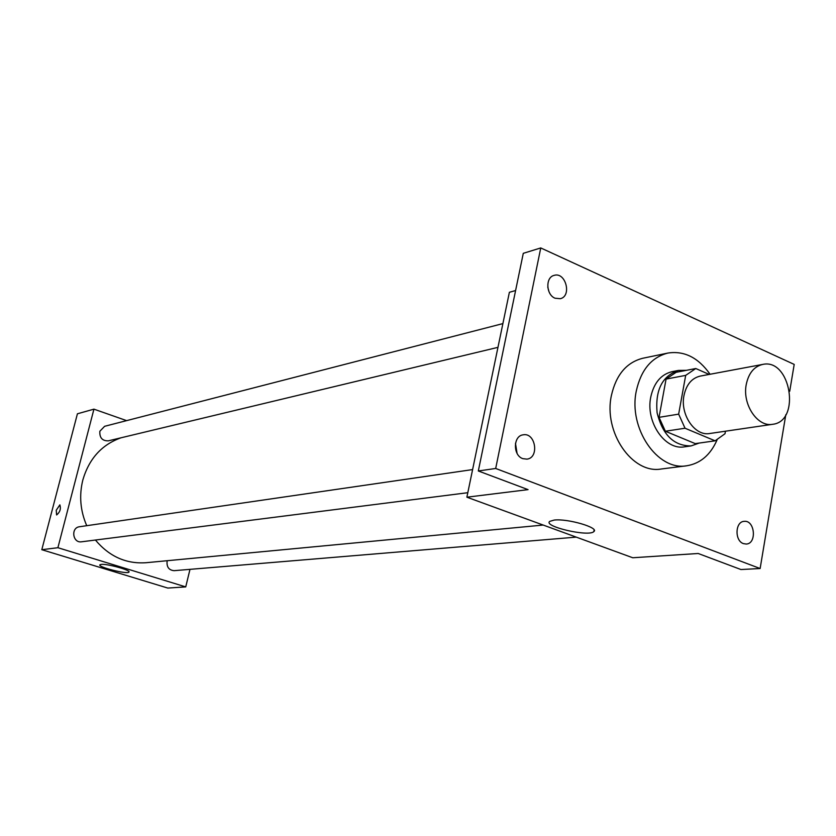 <?xml version="1.0" encoding="UTF-8"?>
<svg xmlns="http://www.w3.org/2000/svg" width="836" height="836" viewBox="0 0 836 836"><rect width="100%" height="100%" fill="white"/><g stroke="black" fill="none" stroke-linecap="round" stroke-linejoin="round"><path stroke-width="1.25" d="M746.235 384.56C748.596 373.222 754.062 366.513 762.641 364.433C790.605 357.871 801.191 421.428 772.621 424.301C757.552 427.342 742.201 404.436 746.235 384.56M772.621 424.301L709.743 433.508C694.925 436.476 679.94 414.562 683.984 395.48C686.346 384.602 691.738 378.144 700.181 376.106L762.641 364.433M715.104 440.823L695.249 443.623L665.362 431.24L685.029 428.231L715.104 440.823L725.011 433.738L725.449 431.209M709.147 374.423L695.782 368.519L685.687 375.374L678.654 414.144L685.029 428.231M685.687 375.374L666.073 379.084L676.125 372.313L695.782 368.519M666.073 379.084L659.04 417.342L678.654 414.144M665.362 431.24L659.04 417.342M686.377 370.338L678.529 370.411C662.279 375.866 655.131 389.984 657.096 412.785C662.624 434.981 673.962 446.027 691.111 445.912L699.23 443.059M691.111 445.912L684.621 446.821C665.069 450.614 645.371 421.971 650.774 397.016C653.909 382.836 661.025 374.382 672.092 371.654L678.529 370.411M717.016 440.018C710.401 454.993 700.286 463.583 686.659 465.788C657.504 471.096 628.17 428.21 636.321 390.882C641.024 369.857 651.537 357.254 667.87 353.064C684.256 350.545 698.321 357.62 710.067 374.256M686.659 465.788L661.203 469.006C632.277 474.252 603.258 432.17 611.409 395.48C616.09 374.831 626.54 362.427 642.748 358.268L667.87 353.064M743.423 543.619C734.447 540.767 735.137 521.507 744.197 521.35C754.929 519.908 757.071 543.828 746.214 544.048L743.423 543.619M522.793 458.64C512.792 455.432 513.085 435.859 523.117 434.835C535.542 432.181 539.596 457.835 526.941 459.131L522.793 458.64M555.041 298.212C546.012 294.774 545.302 277.291 554.09 275.389C565.617 271.543 572.148 296.143 560.287 298.703L555.041 298.212M789.717 391.269L794.2 364.412L540.756 247.937L495.685 468.474L760.133 568.522L785.798 414.76M515.593 290.541L509.385 292.286L466.875 497.19L528.059 489.635L478.317 470.971L523.284 253.329L540.756 247.937M549.043 291.868L547.768 287.082M517.066 453.363L515.478 443.341M478.317 470.971L495.685 468.474M466.875 497.19L632.758 557.758L698.206 553.495L740.947 569.535L760.133 568.522M554.163 520.076C567.539 518.351 599.725 527.756 593.811 531.612C588.795 537.088 542.94 526.471 549.722 521.392L554.163 520.076M86.735 525.698C80.308 510.817 79.002 495.591 82.827 480.01C89.044 458.734 101.752 444.668 120.969 437.813M543.201 525.06L146.007 562.722C126.142 564.07 109.276 556.504 95.419 540.035M472.601 469.581L79.535 526.743C70.579 527.662 72.659 543.306 81.541 541.801L467.815 492.697M497.963 347.348L108.325 440.844C102.274 440.948 99.442 437.75 99.85 431.251L104.615 426.308L502.885 323.605M576.265 537.13L174.128 570.674C168.914 570.173 166.573 567.038 167.095 561.29L167.263 560.705M126.644 420.633L93.935 409.149L57.903 547.716L185.738 586.893L189.981 569.358M185.738 586.893L167.796 588.063L41.8 549.701L77.414 413.799L93.935 409.149M41.8 549.701L57.903 547.716M101.114 564.404C107.029 563.548 131.492 570.34 128.932 572.117C127.553 574.604 97.258 566.975 99.902 564.791L101.114 564.404M56.597 514.934L56.231 510.253L59.837 504.881C61.101 508.727 60.046 512.081 56.66 514.945L56.231 510.253L59.91 504.902M594.124 529.982L593.811 531.612"/></g></svg>
